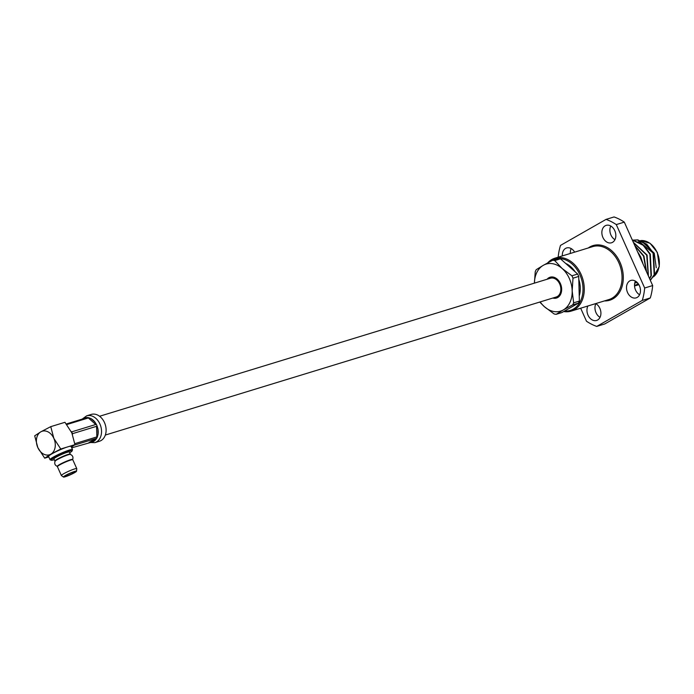 <?xml version="1.0" encoding="UTF-8"?>
<svg xmlns="http://www.w3.org/2000/svg" width="694" height="694" viewBox="0 0 694 694"><rect width="100%" height="100%" fill="white"/><g stroke="black" fill="none" stroke-linecap="round" stroke-linejoin="round"><path stroke-width="1.04" d="M99.58 416.261L550.429 278.233A9.82 7.287 73 0 1 559.702 283.976A9.82 7.287 73 0 1 556.18 297.023L105.332 435.051M547.089 279.257A10.896 8.085 73 0 1 560.405 283.577A10.896 8.085 73 0 1 560.5 294.534A10.896 8.085 73 0 1 552.84 298.047M559.329 294.629A9.109 6.758 -107 0 0 560.388 283.889A9.109 6.758 -107 0 0 554.376 278.459M564.578 311.033A26.788 19.874 -107 0 0 579.915 274.859A26.788 19.874 -107 0 0 559.017 258.558M558.132 258.584A26.788 19.874 -107 0 0 549.622 261.864M547.653 262.913A27.682 20.542 73 0 1 554.931 258.177A27.682 20.542 73 0 1 581.069 274.347A27.682 20.542 73 0 1 571.145 311.12A27.682 20.542 73 0 1 563.702 311.537M602.913 237.461A9.109 6.758 -107 0 0 611.518 242.779A9.109 6.758 -107 0 0 614.78 230.677A9.109 6.758 -107 0 0 606.183 225.359A9.109 6.758 -107 0 0 602.913 237.461M610.763 226.01A9.109 6.758 -107 0 0 610.928 235.006A9.109 6.758 -107 0 0 614.945 239.673M627.558 292.547A9.109 6.758 -107 0 0 636.155 297.865A9.109 6.758 -107 0 0 639.426 285.763A9.109 6.758 -107 0 0 630.82 280.445A9.109 6.758 -107 0 0 627.558 292.547M635.409 281.096A9.109 6.758 -107 0 0 635.574 290.092A9.109 6.758 -107 0 0 639.59 294.759M587.913 305.985A9.109 6.758 -107 0 0 588 315.137A9.109 6.758 -107 0 0 596.606 320.454A9.109 6.758 -107 0 0 599.868 308.362A9.109 6.758 -107 0 0 595.695 303.599M595.851 303.686A9.109 6.758 -107 0 0 596.016 312.682A9.109 6.758 -107 0 0 600.032 317.349M572.992 278.19L572.177 290.864A24.602 18.252 -107 0 0 569.332 278.476A24.602 18.252 -107 0 0 562.192 268.543L571.925 275.796L577.651 274.043A27.682 20.542 -107 0 1 578.727 276.429L572.992 278.19A27.682 20.542 -107 0 0 572.481 276.984A27.682 20.542 -107 0 0 571.925 275.796M575.239 271.909A23.214 17.229 -107 0 0 565.662 263.425M650.278 280.194L654.182 274.763L653.08 253.232L646.34 244.297L637.43 240.003L632.355 240.133L637.821 239.89L646.721 244.175L653.462 253.11L654.572 274.642L650.347 280.341M637.699 252.069A22.321 16.561 73 0 1 640.562 257.058A22.321 16.561 73 0 1 642.418 262.627M643.086 264.119L640.744 257.006L637.604 251.861M646.288 271.276L643.538 256.147L634.88 245.771M646.582 271.935L643.928 256.034L634.646 245.251M648.248 275.657L646.721 255.175L633.422 242.518M648.43 276.065L647.103 255.062L633.301 242.249M649.497 278.45L651.007 275.735L649.896 254.204L643.156 245.268L634.255 240.983L632.659 240.818M649.619 278.71L651.388 275.613L650.287 254.082L643.538 245.156L634.637 240.861L632.607 240.688M634.542 286.015L638.133 283.56M634.55 286.058L638.237 283.707M634.993 285.867L638.766 284.514M636.606 285.468L638.81 284.583M634.516 284.965L636.268 285.069M636.476 285.061L637.968 284.93M638.168 284.896L638.905 284.748M641.369 240.887L654.251 253.206L656.255 267.78M596.745 326.414L604.752 323.959L650.295 297.952L642.28 300.407L596.745 326.414A56.7 42.074 -107 0 1 586.491 321.227L580.661 308.205M624.305 222.132L652.672 285.555L644.665 288.01L616.289 224.587A56.7 42.074 -107 0 0 606.044 219.399L614.06 216.944A56.7 42.074 -107 0 1 624.305 222.132L616.289 224.587M558.176 257.188A56.7 42.074 -107 0 1 560.5 245.407L606.044 219.399M574.649 252.148A9.109 6.758 -107 0 0 566.625 247.949A9.109 6.758 -107 0 0 562.331 255.913M642.28 300.407A56.7 42.074 -107 0 0 644.665 288.01M571.205 248.599A9.109 6.758 -107 0 0 570.338 253.466M650.295 297.952A56.7 42.074 -107 0 0 652.672 285.555M554.74 260.588L562.192 268.543A24.602 18.252 -107 0 0 543.324 265.308L536.202 269.68A27.682 20.542 -107 0 0 535.248 271.718L534.415 283.143A24.602 18.252 -107 0 1 543.324 265.308L552.728 260.241L558.453 258.48A27.682 20.542 -107 0 1 560.474 258.827L554.74 260.588A27.682 20.542 -107 0 0 552.728 260.241M540.175 301.916A24.602 18.252 -107 0 0 544.417 306.713L554.15 313.974A27.682 20.542 -107 0 0 556.172 314.321L561.897 312.569L578.423 303.131L572.697 304.883A27.682 20.542 -107 0 0 573.643 302.836L579.377 301.083A27.682 20.542 -107 0 1 578.423 303.131M560.474 258.827L577.651 274.043M572.697 304.883L563.294 309.949A24.602 18.252 -107 0 0 572.177 290.864L573.643 302.836M578.727 276.429L579.377 301.083M539.724 302.055L544.417 306.713A24.602 18.252 -107 0 0 563.294 309.949L556.172 314.321M653.306 253.163L639.686 241.963L638.064 241.816M634.698 283.23L636.927 282.224M634.758 282.944L635.374 282.883M635.791 282.814L637.005 282.527M634.706 283.187L636.745 282.059M579.238 295.982A23.214 17.229 -107 0 0 578.796 279.344M71.82 459.775A7.547 0.833 155.9 0 0 67.292 461.007A7.547 0.833 155.9 0 0 60.126 464.373A7.547 0.833 155.9 0 0 58.062 465.926M72.584 459.688A8.441 0.937 155.9 0 0 72.61 459.654C73.486 457.155 72.697 455.403 70.25 454.388A8.441 0.937 155.9 0 0 64.889 456.001A8.441 0.937 155.9 0 0 57.333 459.584A8.441 0.937 155.9 0 0 55.095 461.163C54.219 463.67 55 465.422 57.446 466.437A8.441 0.937 155.9 0 0 57.489 466.437M72.61 459.654A8.441 0.937 155.9 0 0 68.394 460.469A8.441 0.937 155.9 0 0 59.554 464.555A8.441 0.937 155.9 0 0 57.446 466.437M66.424 475.182A5.535 0.616 155.9 0 0 64.915 476.353A5.535 0.616 155.9 0 0 68.133 475.529A5.535 0.616 155.9 0 0 73.521 473.004A5.535 0.616 155.9 0 0 75.021 471.833A5.535 0.616 155.9 0 0 71.812 472.657A5.535 0.616 155.9 0 0 66.424 475.182M69.686 452.8A11.434 1.267 155.9 0 0 72.063 450.961A11.434 1.267 155.9 0 0 69.088 451.221A11.434 1.267 155.9 0 0 56.917 456.314A11.434 1.267 155.9 0 0 51.33 460.235A11.434 1.267 155.9 0 0 54.193 459.723A11.434 1.267 155.9 0 0 54.288 459.697M51.33 460.235L50.159 459.801A12.319 1.362 -24.1 0 1 50.029 459.688A12.319 1.362 -24.1 0 1 56.752 455.29A12.319 1.362 -24.1 0 1 69.305 450.076A12.319 1.362 -24.1 0 1 72.523 449.625A12.319 1.362 -24.1 0 1 72.514 449.799L72.063 450.961M74.562 472.692A7.157 0.789 155.9 0 0 76.514 471.226A7.157 0.789 155.9 0 0 72.54 472.163A7.157 0.789 155.9 0 0 65.383 475.494A7.157 0.789 155.9 0 0 63.466 477.056A7.157 0.789 155.9 0 0 67.786 475.867A7.157 0.789 155.9 0 0 74.562 472.692M76.514 471.226L76.782 468.702A8.441 0.937 155.9 0 0 76.774 468.641A8.441 0.937 155.9 0 0 71.872 469.899A8.441 0.937 155.9 0 0 63.666 473.742A8.441 0.937 155.9 0 0 61.367 475.529A8.441 0.937 155.9 0 0 61.41 475.572L63.466 477.056M76.774 468.641L72.818 459.792A8.441 0.937 155.9 0 0 67.917 461.05A8.441 0.937 155.9 0 0 59.701 464.893A8.441 0.937 155.9 0 0 57.411 466.68L61.367 475.529M69.452 454.466A7.547 0.833 155.9 0 0 64.993 455.646A7.547 0.833 155.9 0 0 57.741 459.046A7.547 0.833 155.9 0 0 55.685 460.625M70.181 454.379A8.441 0.937 155.9 0 0 70.276 454.119L69.339 452.028A8.441 0.937 155.9 0 0 64.438 453.286A8.441 0.937 155.9 0 0 56.231 457.129A8.441 0.937 155.9 0 0 53.941 458.916L54.878 461.016A8.441 0.937 155.9 0 0 55.13 461.111M70.276 454.119A8.441 0.937 155.9 0 0 65.383 455.377A8.441 0.937 155.9 0 0 57.168 459.22A8.441 0.937 155.9 0 0 54.878 461.016M72.523 449.625L71.074 446.389A12.319 1.362 155.9 0 0 67.856 446.832A12.319 1.362 155.9 0 0 55.303 452.046A12.319 1.362 155.9 0 0 48.58 456.452L50.029 459.688M48.788 456.921L44.702 458.179L50.844 454.171L60.76 449.009L74.952 444.663L71.404 447.118M60.76 449.009L53.863 438.408A12.319 9.143 -107 0 0 40.842 431.815L34.7 435.815L37.814 447.578A12.319 9.143 -107 0 0 50.844 454.171A12.319 9.143 -107 0 0 53.863 438.408L50.757 426.645L40.842 431.815A12.319 9.143 -107 0 0 37.814 447.578L44.702 458.179M74.952 444.663L71.838 432.9L64.95 422.299L50.757 426.645M86.681 415.827L91.261 414.422A14.019 10.401 73 0 1 95 414.205A14.019 10.401 73 0 1 105.878 427.218A14.019 10.401 73 0 1 99.468 441.237L94.887 442.633A14.019 10.401 73 0 1 94.887 442.633A14.019 10.401 73 0 0 99.138 439.562A14.019 10.401 73 0 0 100.422 425.257A14.019 10.401 73 0 0 90.42 415.611A14.019 10.401 73 0 0 86.681 415.827A14.019 10.401 73 0 1 86.681 415.827L81.944 419.271M74.31 445.14L96.119 438.461L95.416 440.031L96.692 438.287A12.683 9.412 -107 0 0 97.412 436.743L98.036 434.418A12.683 9.412 -107 0 0 97.88 428.701L97.134 426.133A12.683 9.412 -107 0 0 96.327 424.329L94.948 422.134A12.683 9.412 -107 0 0 90.957 418.595L88.936 417.779A12.683 9.412 -107 0 0 88.164 417.615A12.683 9.412 -107 0 0 87.401 417.519L85.405 417.649A12.683 9.412 -107 0 0 84.772 417.814A12.683 9.412 -107 0 0 82.447 419.037M66.728 424.581L88.364 417.953L90.957 418.595L94.948 422.134L95.755 424.502L71.647 431.885L71.135 431.434M83.575 418.69L85.405 417.649L86.828 417.693L66.277 423.982M72.471 434.418L72.454 433.689A12.683 9.412 -107 0 0 71.647 431.885M72.454 433.689L96.561 426.307L97.88 428.701L98.036 434.418L96.839 436.916L74.805 443.666M91.582 442.217A12.683 9.412 -107 0 0 92.215 442.052A12.683 9.412 -107 0 0 95.416 440.022L91.582 442.217L71.716 447.821M588.26 247.975A28.575 21.202 73 0 1 620.002 262.28A28.575 21.202 73 0 1 604.465 300.918M571.145 311.12L608.924 299.548A27.682 20.542 -107 0 0 618.848 262.783A27.682 20.542 -107 0 0 592.719 246.613L554.931 258.177M653.401 276.837A19.623 14.565 -107 0 0 657.105 252.46A19.623 14.565 -107 0 0 640.571 240.584L650.018 243.247L657.339 252.425L659.3 266.487L653.375 276.889M89.014 442.52L96.119 438.461M96.839 436.916L96.561 426.307M95.755 424.502L88.364 417.953M89.196 442.486L94.896 442.633"/></g></svg>
